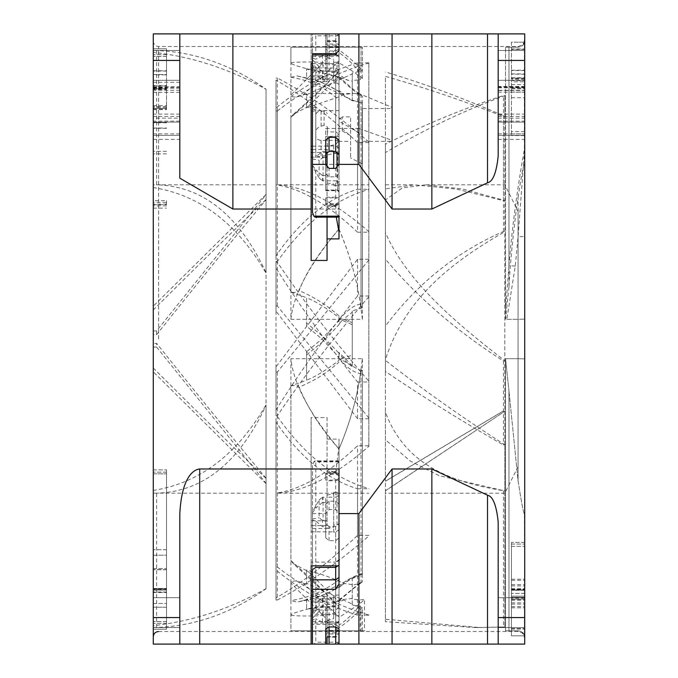 <?xml version="1.0" encoding="UTF-8"?>
<svg xmlns="http://www.w3.org/2000/svg" width="678" height="678" viewBox="0 0 678 678"><rect width="100%" height="100%" fill="white"/><g stroke="black" fill="none" stroke-linecap="round" stroke-linejoin="round"><path stroke-width="0.51" stroke-dasharray="3.39 2.54" d="M199.713 644.1L199.713 468.973C193.45 469.523 181.729 477.287 179.814 513.602L179.814 617.573L153.287 617.573L153.287 644.1L498.186 644.1L498.186 521.992L498.186 644.1L524.713 644.1L524.713 617.573L498.186 617.573M498.186 644.1L498.186 521.992C496.457 505.246 492.898 496.321 487.516 495.203L431.861 468.973L392.062 468.973L358.899 513.602L339 513.602L335.686 509.61L329.05 509.61L325.737 513.602L312.473 513.602L312.473 465.549L313.872 461.854L339 461.854L339 439.115L339 644.1L339 513.602M431.861 644.1L431.861 468.973M325.737 190.332L325.737 164.398L358.899 164.398L358.899 128.43L325.737 128.43L325.737 190.332L337.669 190.332A1.331 0.585 180 0 1 339 190.916L339 209.027L232.876 209.027L232.876 33.9L179.814 33.9L179.814 102.895M179.814 114.107L153.287 114.107L153.287 122.108L153.287 118.133L179.814 118.133L179.814 122.108L179.814 82.318L179.814 178.17L232.876 209.027M153.287 617.573L153.287 114.107M199.713 468.973L311.143 468.973L311.143 614.404L339 614.404M339 495.601L335.686 497.203L335.686 480.804L327.059 480.804L327.059 417.546L311.143 417.546L311.143 468.973M358.899 164.398L392.062 209.027L431.861 209.027L487.516 182.797C492.906 181.679 496.457 172.746 498.186 156.008L498.186 135.38L524.713 135.38L498.186 135.38L498.186 86.504L498.186 90.488L524.713 90.488L524.713 86.504L524.713 617.573M339 191.916L337.669 190.043L325.737 190.043M339 190.916L339 209.027M339 56.494L339 113.404L339 33.9L339 56.494L335.686 53.587L335.686 45.095L327.059 45.095L327.059 47.562L327.059 33.9L232.876 33.9M311.143 107.387L311.143 33.9L311.143 107.387L315.787 107.387L315.787 136.125C316.101 138.685 317.872 140.092 321.092 140.346L339 140.346M339 141.329L339 119.379L339 152.186L339 141.329L350.611 141.329L350.611 158.016L350.611 116.913L350.611 141.329M293.227 114.438L290.904 117.472L314.295 96.301L339 71.834L339 70.809C321.982 88.191 306.719 102.734 293.227 114.438L308.219 106.446L306.592 106.87L306.592 93.717L302.981 95.073C296.032 97.717 292.006 97.674 290.904 94.945C309.049 77.055 324.677 61.122 337.771 47.163L290.904 47.163L362.399 47.163L290.904 47.163L290.904 62.825C290.116 63.74 295.888 65.825 308.219 69.08L306.592 68.817L306.592 78.36L296.998 75.885L290.904 77.343L290.904 292.193C295.633 292.71 298.379 292.184 299.142 290.633C305.871 272.776 319.16 252.233 339.008 229.011L339 152.186L321.092 156.508C317.821 156.991 316.05 156.008 315.787 153.567L315.787 131.549C316.041 129.184 317.804 127.405 321.092 126.227L324.076 125.388L327.389 126.837L327.389 146.516L335.686 144.422L339 141.007L339 113.404L339 131.549L342.314 130.981L342.314 116.913L350.611 116.913M339 137.168A1.331 0.797 0 0 0 337.669 136.371L325.737 136.371M358.899 128.43L392.062 140.346L392.062 107.387L392.062 108.531L362.213 108.531L362.213 163.729L362.213 141.329L392.062 141.329L392.062 140.346L392.062 209.027M362.213 163.729A6.636 3.975 180 0 1 361.027 163.254L350.611 158.016M339 119.379L342.314 116.913M327.389 146.516L327.389 131.922L335.686 131.922L335.686 136.617L339 134.032L339 141.007M339 78.301L335.686 75.928L335.686 131.922L339 134.032M339 33.9L339 56.732L339 33.9L498.186 33.9L498.186 100.056M290.904 77.343C309.626 80.131 325.66 87.75 339.008 100.217L339 121.184L361.027 134.091A6.636 4.636 0 0 0 362.213 134.651M392.062 33.9L392.062 107.387L358.899 93.488L358.899 33.9M339 110.624L315.787 110.624L315.787 67.402L312.473 62.851L312.473 108.311L312.473 93.488L358.899 93.488M312.473 108.311L315.787 110.624L315.787 107.387M350.611 135.659L342.314 130.981M339.008 229.011C350.331 255.657 357.67 282.277 361.027 308.863L361.027 163.254M339 318.914L339.551 319.16L338.992 318.931L339 315.923L339 318.914L352.238 324.72L352.238 366.569L352.238 322.592L343.187 319.313L362.399 319.313L362.399 102.844L352.238 100.666L352.238 80.589L360.12 79.707L361.027 77.334C353.238 71.521 345.89 66.707 339 62.901L339 47.163L290.904 47.163L290.904 94.945M337.771 47.163L362.399 47.163L361.027 47.163L361.027 68.868L358.17 70.639L358.976 71.622L362.399 70.241L362.399 47.163L362.399 78.478L360.12 79.707M290.904 292.193L306.592 297.701L306.592 326.245L321.923 339L339 357.365L339 353.272L323.686 337.119L306.592 323.101L306.592 297.879C314.778 300.863 325.584 307.431 339 317.584M358.976 71.622L352.238 72.987L352.238 92.827L360.306 94.598L362.399 96.251L362.399 307.626L352.238 311.016L352.238 357.56L348.161 358.687L362.399 358.687L361.027 369.137L361.027 573.749L358.857 575.919L352.238 577.673L339 584.945L306.592 599.411L306.592 609.225L308.202 608.963C295.871 612.2 290.108 614.276 290.904 615.192L290.904 630.837L362.399 630.837L362.399 607.708L358.959 606.318L352.238 604.962L352.238 604.03L306.592 583.241L306.592 570.062C319.601 573.546 330.406 577.249 339 581.165L343.983 583.419L352.238 584.597L352.238 585.173L360.264 583.419L362.399 581.766L361.027 582.055L339 600.038L339 448.972L339 579.69C324.872 590.86 308.837 597.818 290.896 600.547L290.904 385.807L306.592 380.29L306.592 351.772L321.897 339L339 320.558L339 324.66L323.66 340.881L306.592 354.916L306.592 380.112C314.762 377.154 325.567 370.586 339 360.399L339 359.009L339.585 358.823L339.025 358.967M290.904 117.472L290.904 319.313L339.144 319.313L339 324.66M360.306 94.598L361.027 95.945L361.027 306.075L360.408 304.159C354.162 305.041 347.17 310.126 339.432 319.397L341.509 321.041L339 324.16M506.839 319.313L518.077 319.313L505.542 319.313L505.542 47.163L505.542 310.888C505.449 316.262 505.881 319.075 506.839 319.313L515.263 266.115L518.085 236.597L524.713 148.27L524.713 40.536L524.713 319.092L518.077 319.313L518.077 466.676L518.077 211.324L518.077 339L518.077 319.313L524.713 319.092L524.713 358.908L524.713 319.092M518.077 47.163L505.542 47.163L518.077 47.163C522.111 46.774 524.323 44.562 524.713 40.536L524.391 42.587L524.713 40.536C524.323 44.562 522.111 46.774 518.077 47.163C521.713 46.638 523.814 45.112 524.391 42.587C523.814 45.112 521.713 46.638 518.077 47.163L505.542 47.163L518.077 47.163L518.077 46.502L518.077 47.163M362.399 370.239L361.027 371.366L362.399 370.239L362.399 581.766M339.551 358.687C348.67 369.713 354.619 372.298 360.425 373.688C356.848 398.647 349.704 423.733 339 448.972C309.482 413.69 293.447 383.595 290.904 358.687L339.551 358.687L358.984 369.857L362.086 370.256L361.027 371.807L361.027 582.055L360.264 583.419M361.027 134.091L361.027 102.742L362.399 102.844M362.399 319.313L361.027 308.863M339 318.38L343.187 319.313M306.592 599.411L306.592 608.954C319.787 606.785 330.593 604.208 339 601.225L344 599.411L352.238 598.403L352.238 598.988L359.043 599.996L364.501 599.462L360.238 603.488L339 617.446L339 602.64L344 599.411M352.238 577.673L352.238 598.403M352.238 365.705L339 352.475L339 357.365M339 353.272L339 352.475M348.161 358.687L339 359.009L352.238 355.289L352.238 312.151L341.509 321.041M352.238 604.03L352.238 584.597M352.238 72.987L352.238 73.927L306.592 94.751L306.592 107.938L339 96.827L343.975 94.589L352.238 93.403L352.238 92.827M352.238 73.927L352.238 93.403M352.238 100.666L339 93.31L306.592 78.555L306.592 69.088L339 76.885L347.661 80.199L352.238 81.106L352.238 80.589M352.238 100.742L352.238 81.106M306.592 599.606L302.702 600.759C316.253 598.208 328.355 593.606 339 586.945L339 587.563C346.246 581.546 352.823 577.69 358.721 576.02L358.17 576.139C352.365 577.868 345.975 581.673 339 587.563L339 587.004C321.287 597.352 312.634 599.225 296.964 602.03L290.904 600.564M352.238 324.72L352.238 322.592M352.238 604.962L352.238 585.173M352.238 577.775L352.238 598.988M352.238 355.289L352.238 357.56M352.238 311.016L352.238 312.151M308.219 106.446L339 76.012L339 71.834L339 90.343L343.975 94.589M290.904 319.313C293.506 294.303 309.532 264.208 339 229.037L339 76.902L352.662 88.759L360.577 94.725M339 77.741C347.204 85.309 354.543 91.377 361.027 95.945L362.399 96.251M306.592 106.87L306.592 107.938M339 76.012L339 96.827M306.592 94.751L306.592 93.717M306.592 323.101L306.592 326.245M306.592 583.241L306.592 584.275L302.998 582.944C296.049 580.309 292.015 580.351 290.904 583.072L290.904 630.837L364.501 630.837L364.501 599.462M290.904 358.687L290.904 560.528L313.067 580.554L339 606.157L339 607.174L320.719 588.936L293.227 563.562L308.219 571.554L306.592 571.13L306.592 584.275M306.592 571.13L306.592 570.062M306.592 354.916L306.592 351.772M302.981 95.073L339 60.757L339 52.672C346.221 57.554 352.611 63.546 358.17 70.639M362.399 78.478L361.027 77.334L361.027 47.163L339 47.163L339 50.299C343.839 52.977 351.179 59.164 361.027 68.868L362.399 70.241M339 60.757L339 47.163M339 50.299L339 52.672M361.027 102.742C352.068 100.658 344.721 96.869 339 91.377L325.033 84.064C319.185 81.275 311.846 79.004 302.998 77.258M339 91.377L339 91.716C336.127 89.488 325.643 83.911 321.499 82.411L313.838 79.716L296.998 75.885M308.219 69.08L339 72.936L339 74.588L347.661 80.199M290.904 62.825C293.108 62.3 299.49 62.012 310.041 61.969C316.94 61.63 326.593 63.003 339 66.088L339 72.936M339 66.088L339 74.588M323.686 337.119L321.923 339M352.238 366.569C348.306 364.137 343.89 359.721 339 353.331M505.542 358.687L518.077 358.687L505.542 358.687L505.542 630.837L505.542 358.687L508.958 390.918L505.542 358.687M524.391 513.356C523.814 514.865 521.713 504.034 518.077 480.863L508.958 390.918L518.077 480.863C521.713 504.034 523.814 514.865 524.391 513.356L524.713 637.464C524.323 633.438 522.111 631.226 518.077 630.837L505.542 630.837L518.077 630.837C521.713 631.362 523.814 632.888 524.391 635.413L524.713 358.908L524.713 637.464C524.323 633.438 522.111 631.226 518.077 630.837C521.713 631.362 523.814 632.888 524.391 635.413L524.713 513.916M362.399 358.687L362.399 573.825L358.721 576.02M302.702 600.759L296.964 602.03M293.227 563.562L290.904 560.528M358.959 606.318L358.17 607.276L361.027 609.073L361.027 630.837L290.904 630.837L364.501 630.837M362.399 607.708L361.027 609.073C351.136 618.76 343.797 624.93 339 627.599L339 617.446M358.17 607.276C352.602 614.361 346.212 620.336 339 625.201M339 627.599L339 630.879M362.399 630.837L361.027 630.837M338.347 630.837L290.904 583.072M302.998 582.944L339 616.844M339 600.038L339 587.673L343.983 583.419M308.219 571.554L339 601.945L339 606.157L339 600.869C346.331 594.487 355.264 586.851 360.552 583.292M339 601.945L339 581.165M360.425 373.688L361.027 371.366M518.077 358.687L524.713 358.908L518.077 358.687L518.077 339L518.077 480.863L518.077 358.687M498.186 114.107L498.186 122.108L498.186 118.133L524.713 118.133L524.713 114.107L498.186 114.107L498.186 90.488M524.713 90.488L524.713 114.107M498.186 118.133L498.186 33.9L524.713 33.9L524.713 118.133M524.713 42.189L524.713 80.326L524.713 42.189L511.449 42.189L511.449 79.182L511.449 42.189L524.713 42.189L511.449 42.189L511.449 78.86L511.449 42.189L524.713 42.189L514.017 42.189M511.449 133.922L524.713 133.922L524.713 80.648L511.449 80.648L511.449 135.6L511.449 80.648M524.713 133.922L524.713 81.792L511.449 81.826M511.449 596.174L524.713 596.199L524.713 546.375L524.713 597.352L524.713 542.4L524.713 597.352L511.449 597.352L511.449 542.4L511.449 597.352L511.449 542.4L511.449 597.352L524.713 597.352M524.713 635.811L524.713 598.115L524.713 635.811L524.713 599.14L524.713 635.811L511.449 635.811L524.713 635.811L511.449 635.811L511.449 598.115L511.449 635.811L524.713 635.811M505.542 310.888L508.958 265.606L508.958 47.163L508.958 287.082C510.381 260.496 513.415 230.52 518.077 197.137L518.077 319.313L518.085 236.597L524.713 236.597L524.713 150.389M524.713 612.598L524.713 597.674L524.713 612.598M511.449 629.023L511.449 599.14L511.449 629.023L524.713 629.031L511.449 629.023M508.958 630.837L505.542 630.837L508.958 630.837L508.958 390.918L508.958 630.837M515.263 266.115L508.958 265.606C512.136 227.299 517.28 188.56 524.391 149.406L524.391 42.587L524.713 164.084M518.077 197.137C521.713 173.966 523.814 163.135 524.391 164.644M508.958 287.082L505.542 319.313M498.186 612.598L498.186 597.674L498.186 612.598M312.473 613.522L319.101 600.047L319.101 611.319L322.414 612.988L322.414 622.184L325.737 622.175L325.737 644.1L312.473 644.1L313.872 644.1L315.787 642.185L315.787 618.802L312.473 619.946L312.473 613.929M329.05 644.1L335.686 644.1M339 513.178L339 461.854M339 607.344L335.686 610.056L335.686 532.077L333.695 532.077L333.695 524.958L337.008 524.958L339 523.535M311.143 614.404L311.143 610.056L335.686 610.056M339 529.704L335.686 532.077M337.008 524.958L337.008 492.381A1.992 0.966 180 0 0 339 491.414M327.059 417.546L327.059 525.543L327.059 494.957L327.059 497.203L335.686 497.203M327.059 494.957L333.695 493.991L333.695 532.077M337.008 492.381L333.695 492.381L333.695 493.991M335.686 480.804L339 477.99M327.059 472.99L339 473.024M335.686 472.99L339 445.887M327.059 497.203L327.059 480.804M327.059 520.789L311.143 520.789L311.143 417.546M311.143 610.056L311.143 528.501L327.059 528.501L327.059 525.543L311.143 525.543L311.143 520.789M311.143 528.501L311.143 525.543M311.143 531.823L333.695 531.823M327.059 528.501L333.695 527.077M333.695 524.958L333.695 492.381M179.814 644.1L179.814 617.573M179.814 612.598L179.814 597.674L179.814 612.598M153.287 612.598L153.287 568.588L153.287 612.598M179.814 178.17L179.814 33.9L153.287 33.9L153.287 118.133M153.287 74.885L153.287 109.633L153.287 48.824L153.287 74.885L166.551 74.885L166.551 48.824L166.551 109.633L166.551 74.885M153.287 85.979L153.287 208.129L153.287 85.521L153.287 85.979L166.551 85.979L166.551 89.504L153.287 89.504M153.287 108.243L153.287 48.824L153.287 109.412L153.287 108.243L166.551 108.243L166.551 48.824L153.287 48.824L166.551 48.824L166.551 108.243M153.287 555.214L153.287 473.854L153.287 592.479L153.287 549.714L153.287 555.214L166.551 555.214L166.551 469.871L166.551 588.953L166.551 555.214L153.287 555.214M153.287 473.854L153.287 549.714L153.287 469.871L153.287 473.854L166.551 473.854L153.287 473.854M153.287 339L153.287 41.197L153.287 339M153.287 65.402L153.287 80.326L153.287 65.402M153.287 202.425L153.287 105.599L153.287 204.663L153.287 202.425L166.551 202.425L166.551 204.663L166.551 200.688L153.287 200.688M166.551 200.688L166.551 202.425M166.551 89.504L166.551 85.979M166.551 48.824L153.287 48.824L166.551 48.824M166.551 607.225L166.551 568.588L166.551 629.176L153.287 629.176L166.551 629.176L166.551 607.225L153.287 607.225L166.551 607.225M166.551 590.013L166.551 588.953L166.551 590.114L166.551 589.377L166.551 590.013L153.287 590.013L166.551 590.013M166.551 588.496L166.551 592.479L166.551 588.496L153.287 588.496L166.551 588.496M166.551 629.176L153.287 629.176L166.551 629.176M179.814 65.402L179.814 80.326L179.814 65.402L179.814 80.326L153.287 80.326L179.814 80.326M312.473 63.596L339 63.596L339 50.63L339 140.1M339 164.822L339 63.596M339 217.146L339 216.146M339 238.885L339 232.113M339 148.296L335.686 145.923L333.695 145.923L333.695 168.39M337.008 168.127L337.008 185.619A1.992 0.966 0 0 1 339 186.586M339 182.399L335.686 180.797L335.686 197.196L339 200.01M327.059 167.695L327.059 183.043L327.059 180.797L335.686 180.797M327.059 183.043L333.695 184.009M337.008 185.619L333.695 185.619M335.686 197.196L327.059 197.196L327.059 205.4L339 204.976M335.686 205.01L336.28 217.146M327.059 205.01L327.059 217.146M339 565.825L339 468.973M339 583.995L339 628.845M339 644.1L339 577.461M339 559.799L335.686 562.113L335.686 565.825M311.143 562.113L311.143 565.825L311.143 562.113L335.686 562.113M335.686 567.376L335.686 602.259L312.473 602.259M339 599.886L335.686 602.259M311.143 602.259L311.143 598.937L327.059 598.937L333.695 597.513L333.695 596.564L335.686 595.14L339 595.14M333.695 596.564L333.695 617.446A1.992 1.737 180 0 1 335.686 615.709L339 615.709M339 621.506L335.686 624.413L335.686 632.905L339 630.574M327.059 644.1L327.059 596.309L327.059 624.413L335.686 624.413M327.059 620.353L333.695 618.607L333.695 597.513M333.695 617.446L333.695 618.607M335.686 632.905L327.059 632.905L327.059 636.549L335.686 636.549L339 632.896M335.686 636.549L335.686 637.252C335.678 640.837 336.78 643.024 339 643.812M327.059 624.413L327.059 632.905M327.059 636.549L327.059 637.252L335.686 637.252M311.143 598.937L311.143 644.1M311.143 596.309L327.059 596.309M311.143 601.064L327.059 601.064L327.059 598.937M325.737 644.1L325.737 621.268L329.05 622.946L329.05 626.955L329.05 606.852L335.686 606.852L339 608.742L335.686 606.852L335.686 626.955L335.686 622.946L339 621.268M339 564.986L337.847 565.825M312.473 569.69L312.473 615.149L315.787 610.598L315.787 567.376M315.787 610.598L322.414 606.852L322.414 598.157L319.101 600.047M329.05 606.852L325.737 608.742L325.737 606.852L322.414 606.852M312.473 644.1L312.473 619.946M319.101 611.319L312.473 618.226M325.737 606.852L325.737 615.285A2.653 2.297 0 0 0 323.084 612.988L322.414 612.988M322.414 598.157L323.084 598.157A2.653 2.17 180 0 1 325.737 600.335M322.414 622.184L315.787 618.802M339 633.964L325.737 633.964L325.737 636.71L339 636.71M329.05 622.946L335.686 622.946M325.737 636.71L325.737 633.964M325.737 628.845L325.737 608.742M325.737 622.184L325.737 615.285M322.414 65.012L323.084 65.012L323.084 79.843L319.101 77.953L319.101 66.681L322.414 65.012L322.414 55.816L325.737 55.825L325.737 56.732L329.05 55.054L335.686 55.054L335.686 33.9L312.473 33.9L312.473 62.851M179.814 33.9L179.814 118.133M153.287 122.108L179.814 122.108L153.287 122.108M179.814 82.318L153.287 82.318M179.814 88.284L153.287 88.284M179.814 135.38L153.287 135.38L179.814 135.38M333.695 75.741L333.695 59.393L333.695 80.487L333.695 75.741L311.143 75.741M335.686 75.928L333.695 75.928M327.389 131.922L327.389 126.837M315.787 131.549L315.787 114.921C316.101 112.59 317.872 111.311 321.092 111.09L324.076 111.09L327.389 113.472M315.787 114.921L315.787 110.624M311.143 111.09L315.787 111.09M327.059 33.9L327.059 81.691L327.059 76.936L327.059 79.063L333.695 80.487M327.059 79.063L311.143 79.063M311.143 76.936L327.059 76.936L327.059 57.647L333.695 59.393M327.059 57.647L327.059 53.587L335.686 53.587M333.695 83.047L337.008 83.047L337.008 62.291L333.695 62.291M337.008 62.291A1.992 1.737 180 0 1 339 64.029M335.686 45.095L339 47.426M327.059 41.451L335.686 41.451L339 45.104M335.686 41.451L335.686 40.748C335.678 37.163 336.78 34.976 339 34.188M327.059 53.587L327.059 45.095M327.059 81.691L311.143 81.691M337.008 83.047L339 84.47M312.473 93.488L312.473 33.9M325.737 33.9L325.737 56.732L325.737 33.9L325.737 49.155L329.05 51.045L335.686 51.045L339 49.155M325.737 140.1L325.737 179.484A2.653 1.331 0 0 1 323.084 180.814L323.084 157.533L319.101 160.262L319.101 177.95L312.473 166.305L312.473 157.779L315.787 156.923L315.787 71.148L335.686 71.148L339 69.258L335.686 71.148L329.05 71.148L325.737 69.258L325.737 71.148L322.414 71.148L315.787 67.402M319.101 77.953L312.473 64.478M322.414 79.843L322.414 71.148M319.101 66.681L312.473 59.774M312.473 58.054L315.787 59.198L315.787 35.815L313.872 33.9M322.414 55.816L315.787 59.198M339 44.036L325.737 44.036L325.737 41.29L339 41.29M335.686 55.054L339 56.732M325.737 41.29L325.737 44.036M325.737 49.155L325.737 69.258M325.737 71.148L325.737 62.715A2.653 2.297 180 0 1 323.084 65.012M325.737 55.816L325.737 62.715M323.084 79.843A2.653 2.17 0 0 0 325.737 77.665M431.861 209.027L431.861 33.9M325.737 164.398L325.737 128.43M498.186 135.303L498.186 33.9M498.186 87.801L524.713 87.801M498.186 122.108L524.713 122.108L498.186 122.108M498.186 65.402L498.186 80.326L498.186 65.402M392.062 108.531L392.062 141.329M362.213 141.329L362.213 108.531M315.787 136.125L315.787 153.567M335.686 144.422L335.686 136.617L327.389 136.617M325.737 151.448L322.414 151.448L315.787 156.923M322.414 157.533L322.414 151.448M323.084 157.533A2.653 1.526 180 0 0 325.737 156.016M325.737 164.822L325.737 179.484M325.737 175.509L322.414 175.509L322.414 180.814L323.084 180.814M319.101 177.95L322.414 180.814M312.473 158.923L319.101 160.262M312.473 157.779L312.473 68.427L315.787 71.148M312.473 68.427L312.473 53.706M312.473 212.451L312.473 165.305L315.787 169.797L315.787 216.519L315.16 217.146M335.686 53.706L335.686 51.045M339 197.866L325.737 197.866L325.737 203.764L339 203.764M325.737 173.932L329.05 176.839L335.686 176.839L339 173.932M322.414 175.509L315.787 169.797M325.737 203.764L325.737 197.866M311.143 63.596L311.143 260.454M312.473 146.177L333.695 145.923M312.473 67.944L335.686 67.944L335.686 145.923M312.473 149.499L327.059 149.499L333.695 150.923L333.695 146.177M333.695 151.448L333.695 150.923M327.059 149.499L327.059 151.991M327.059 260.454L327.059 152.457M327.059 180.797L327.059 197.196M325.737 157.211L312.473 157.211M326.474 152.457L312.473 152.457M339 70.656L335.686 67.944M325.737 513.602L325.737 537.9L329.05 540.629L335.686 540.629L339 537.9M358.899 644.1L358.899 513.602M339 627.37L337.22 625.836L335.686 623.023L335.686 624.294L335.686 606.852L315.787 606.852L315.787 521.077L322.414 526.552L325.737 526.552L325.737 498.516A2.653 1.331 180 0 0 323.084 497.186L323.084 520.467L322.414 520.467L322.414 526.552M322.414 520.467L319.101 517.738L319.101 500.05L312.473 511.695L312.473 624.294L312.473 513.602M329.05 540.629L329.05 526.552L335.686 526.552L339 523.823M329.05 526.552L325.737 523.823L325.737 526.552M323.084 520.467A2.653 1.526 0 0 1 325.737 521.984M325.737 537.9L325.737 523.823M325.737 513.178L325.737 498.516M325.737 502.491L322.414 502.491L322.414 497.186L323.084 497.186M319.101 500.05L322.414 497.186M312.473 519.077L319.101 517.738M312.473 520.221L315.787 521.077M312.473 609.573L315.787 606.852M312.473 465.549L312.473 511.695M312.473 512.695L315.787 508.203L315.787 461.481L315.16 460.854L313.872 461.854M339 480.134L325.737 480.134L325.737 474.236L339 474.236M325.737 504.068L329.05 501.161L335.686 501.161L339 504.068M322.414 502.491L315.787 508.203M325.737 474.236L325.737 480.134M392.062 644.1L392.062 468.973M339 359.433L339 360.399M290.904 385.807C295.633 385.29 298.379 385.816 299.142 387.367L312.041 381.019C320.906 376.536 329.898 370.213 339 362.069M361.027 369.137C358.001 394.52 350.662 421.131 339.008 448.98C321.669 429.674 308.38 409.131 299.142 387.367M362.399 573.825L361.027 573.749C351.568 577.164 344.229 581.427 339 586.521M359.043 599.996L360.238 603.488L360.238 630.837M308.202 608.963L339 605.369L339 601.225M290.904 615.192C293.955 615.895 301.896 616.133 314.728 615.921C320.88 615.904 328.974 614.658 339 612.209L339 605.369M339 612.209L339 617.344M323.66 340.881L321.897 339M362.086 307.609L361.027 306.075L362.086 307.609M362.399 307.626L361.027 306.49M339 229.037C349.967 255.199 357.103 280.243 360.408 304.159M156.601 50.596L156.601 184.848L153.287 184.848L153.287 50.596L156.601 50.596C194.561 51.808 231.045 64.673 266.039 89.182L266.039 89.335C229.698 68.953 192.111 56.63 153.287 52.359L153.287 347.068L156.601 347.068L156.601 343.314L153.287 343.314M153.287 50.596L153.287 52.359M266.039 89.182L266.039 272.649C239.156 215.282 202.671 186.018 156.601 184.848M153.287 627.404L156.601 627.404C194.561 626.192 231.045 613.327 266.039 588.818L266.039 405.351C239.156 462.718 202.671 491.982 156.601 493.152L153.287 493.152L153.287 627.404L153.287 184.848M153.287 309.948C199.756 263.674 237.342 226.867 266.039 199.544L266.039 184.789L153.287 184.789M266.039 272.649L266.039 184.789M153.287 490.448C199.756 482.99 237.342 454.455 266.039 404.825L266.039 199.798C239.156 231.935 202.671 276.904 156.601 334.686L153.287 334.686M156.601 347.068L266.039 483.338L266.039 89.335M266.039 483.338L266.039 493.211L153.287 493.152M266.039 405.351L266.039 493.211M266.039 588.818L266.039 404.825M153.287 330.932L156.601 330.932L266.039 194.662L266.039 199.798M266.039 194.662L266.039 199.544M266.039 478.202C239.156 446.065 202.671 401.096 156.601 343.314M153.287 187.552C199.756 195.01 237.342 223.545 266.039 273.175M153.287 347.068L153.287 493.211M153.287 368.052C199.756 414.326 237.342 451.133 266.039 478.456M266.039 483.6L153.287 371.832M266.039 194.4L153.287 306.168M156.601 330.932L156.601 334.686M266.039 588.665C229.698 609.047 192.111 621.37 153.287 625.641M156.601 627.404L156.601 493.152M368.849 446.319L368.849 62.825L368.849 446.319C334.712 476.049 304.202 491.686 277.319 493.211L368.849 493.211M368.849 615.175L357.569 615.175L357.569 488.753C327.406 479.609 300.21 457.396 275.988 422.106L275.988 600.022L277.319 600.022L277.319 493.211M357.569 488.753L368.849 488.753M368.849 296.752C334.712 336.135 304.202 375.841 277.319 415.851L275.988 415.851L275.988 493.05C300.21 489.999 327.406 474.227 357.569 445.76L368.849 445.76M368.849 142.6L357.569 142.6L357.569 232.24C327.406 203.773 300.21 188.001 275.988 184.95L275.988 262.149L277.319 262.149C304.202 302.159 334.712 341.865 368.849 381.248M357.569 232.24L368.849 232.24M368.849 418.775L357.569 418.775L357.569 381.994C327.406 344.373 300.21 306.397 275.988 268.056L275.988 416.36L277.319 416.36C304.202 454.845 334.712 478.914 368.849 488.558M357.569 381.994L368.849 381.994M368.849 535.4L357.569 535.4C329.711 561.664 302.515 582.512 275.988 597.945L275.988 493.05M275.988 597.945L275.988 600.022M357.569 615.175C329.711 606.683 302.515 591.64 275.988 570.045L275.988 422.106M275.988 570.045L275.988 416.36M357.569 418.775L275.988 311.1L275.988 268.056M275.988 311.1L275.988 262.149M357.569 142.6C329.711 116.336 302.515 95.488 275.988 80.055L275.988 184.95M275.988 80.055L275.988 184.789L277.319 184.789C304.202 186.314 334.712 201.951 368.849 231.681M368.849 62.825L357.569 62.825C329.711 71.317 302.515 86.36 275.988 107.955L275.988 255.894L275.988 184.789L368.849 184.789M275.988 107.955L275.988 261.64L277.319 261.64C304.202 223.155 334.712 199.086 368.849 189.442M368.849 259.225L357.569 259.225L275.988 366.9L275.988 409.944L275.988 261.64M275.988 366.9L275.988 415.851M357.569 535.4L357.569 445.76M277.319 600.022C307.058 584.487 337.568 563.138 368.849 535.959M368.849 614.988C337.568 606.039 307.058 590.038 277.319 567.003L275.988 567.003M277.319 567.003L277.319 416.36M368.849 418.029L277.319 305.981L275.988 305.981M277.319 305.981L277.319 262.149M368.849 142.041C337.568 114.862 307.058 93.513 277.319 77.978L275.988 77.978M277.319 77.978L277.319 184.789M275.988 409.944C300.21 371.603 327.406 333.627 357.569 296.006L368.849 296.006M357.569 62.825L357.569 189.247C327.406 198.391 300.21 220.604 275.988 255.894M357.569 189.247L368.849 189.247M277.319 261.64L277.319 110.997L275.988 110.997M277.319 110.997C307.058 87.962 337.568 71.961 368.849 63.012M357.569 259.225L357.569 296.006M368.849 259.971L277.319 372.019L275.988 372.019M277.319 372.019L277.319 415.851M503.491 410.876L385.426 481.134L385.426 359.543C405.427 297.617 452.285 261.886 504.813 231.69L503.491 231.452C456.87 251.843 417.512 283.37 385.426 326.042L385.426 199.993L402.198 187.992L425.886 184.78L462.464 188.976L504.813 200.51L503.491 200.663L456.769 189.179L414.648 184.797L385.426 188.857L385.426 184.789L385.426 232.546C405.427 279.039 452.285 320.414 504.813 360.713L503.491 361.052C456.87 331.296 417.512 297.337 385.426 259.166L385.426 412.216C405.427 465.922 452.285 482.355 504.813 490.906L504.813 410.876L503.491 410.876L504.813 411.241L385.426 490.821L385.426 481.236L503.491 410.944M385.426 188.857L385.426 76.377C424.157 87.437 463.515 100.827 503.491 116.565L504.813 116.565L504.813 410.944M385.426 359.543L385.426 144.219C424.157 124.803 463.515 108.565 503.491 95.505L504.813 95.666C464.116 110.539 424.318 129.506 385.426 152.575M385.426 326.042L385.426 144.219M385.426 199.993L385.426 76.377M385.426 232.546L385.426 371.476C424.157 397.723 463.515 422.241 503.491 445.022L504.813 444.734C464.116 418.784 424.318 390.664 385.426 360.391M385.426 259.166L385.426 371.476M385.426 412.216L385.426 621.692L474.583 627.523L504.813 626.964L479.439 627.531L385.426 619.251M385.426 490.821L385.426 621.692M504.813 444.734L504.813 95.666M504.813 95.505L504.813 116.37C464.116 98.429 424.318 83.631 385.426 71.97M504.813 445.022L504.813 626.981L504.813 490.965L439.073 475.634L410.444 461.159L385.426 439.802M503.491 200.663L503.491 116.565M503.491 231.452L503.491 95.505M385.426 490.703L504.813 411.241M503.491 490.965L503.491 626.964M503.491 361.052L503.491 445.022M487.516 644.1L487.516 495.203M153.287 139.354L179.814 139.354M327.059 439.115L339 439.115M498.186 139.354L524.713 139.354M321.092 140.346L321.092 156.508M158.593 339L158.593 46.502L158.593 339M339 315.923C327.135 305.32 313.846 296.888 299.142 290.633M518.077 630.837L518.077 631.498L518.077 630.837M524.713 74.199L511.449 74.199M511.449 78.021L524.713 78.021M524.713 70.504L511.449 70.504M511.449 48.986L524.713 48.977L511.449 48.977M524.713 49.418L511.449 49.418L524.713 49.418M524.713 78.131L511.449 78.131M511.449 77.809L524.713 77.809M511.449 77.767L524.713 77.767M511.449 73.894L524.713 73.894M511.449 70.181L524.713 70.181M511.449 84.631L524.713 84.631M524.713 131.625L511.449 131.625M511.449 87.835L524.713 87.843M511.449 88.793L524.713 88.793M511.449 92.115L524.713 92.115M511.449 97.717L524.713 97.717M524.713 593.369L511.449 593.369L524.713 593.369M511.449 546.375L524.713 546.375L511.449 546.375M524.713 596.182L511.449 596.199M511.449 544.078L524.713 544.078L511.449 544.078M511.449 579.198L524.713 579.198M511.449 584.631L524.713 584.631M511.449 588.724L524.713 588.724M511.449 589.877L524.713 589.877M511.449 606.615L524.713 606.64M511.449 602.852L524.713 602.852M511.449 599.352L524.713 599.352M511.449 599.183L524.713 599.183M511.449 628.582L524.713 628.582L511.449 628.582M511.449 600.191L524.713 600.191M511.449 600.233L524.713 600.233M511.449 604.106L524.713 604.106M511.449 607.819L524.713 607.819M511.449 590.165L524.713 590.157M511.449 589.207L524.713 589.207M511.449 585.885L524.713 585.885M511.449 580.283L524.713 580.283M335.686 471.413L327.059 471.413M153.287 128.04L166.551 128.04M153.287 122.54L166.551 122.54M166.551 153.864L153.287 153.864M166.551 151.38L153.287 151.38M166.551 107.09L153.287 107.09M166.551 106.76L153.287 106.76M153.287 108.472L166.551 108.472M153.287 108.59L166.551 108.59M166.551 71.097L153.287 71.097M166.551 54.647L153.287 54.647L166.551 54.647M166.551 56.401L153.287 56.401L166.551 56.401M153.287 87.987L166.551 87.987M153.287 89.047L166.551 89.047M166.551 204.146L153.287 204.146M166.551 205.849L153.287 205.849M166.551 128.286L153.287 128.286M166.551 122.786L153.287 122.786M153.287 74.512L166.551 74.512M153.287 70.775L166.551 70.775M166.551 108.37L153.287 108.37M166.551 623.353L153.287 623.353L166.551 623.353M153.287 603.488L166.551 603.488L153.287 603.488M166.551 621.599L153.287 621.599L166.551 621.599M166.551 569.63L153.287 569.63L166.551 569.63M166.551 569.757L153.287 569.757L166.551 569.757M153.287 588.953L166.551 588.953L153.287 588.953M166.551 549.714L153.287 549.714L166.551 549.714M166.551 472.151L153.287 472.151L166.551 472.151M166.551 592.021L153.287 592.021L166.551 592.021M335.686 206.587L327.059 206.587M335.686 595.14L335.686 615.709M323.084 598.157L323.084 612.988M339 642.185L315.787 642.185M153.287 60.427L179.814 60.427M179.814 121.142L153.287 121.142M179.814 116.447L153.287 116.447M179.814 87.318L153.287 87.318M179.814 92.361L153.287 92.361M179.814 133.88L153.287 133.88M335.686 40.748L327.059 40.748M339 35.815L315.787 35.815M329.05 55.054L329.05 33.9M329.05 71.148L329.05 51.045M337.669 190.043L337.669 136.371M487.516 182.797L487.516 33.9M498.186 133.88L524.713 133.88M498.186 92.149L524.713 92.149M498.186 87.174L524.713 87.174M498.186 87.03L524.713 87.03M498.186 116.447L524.713 116.447M498.186 121.142L524.713 121.142M498.186 60.427L524.713 60.427M321.092 111.09L321.092 126.227M324.076 111.09L324.076 125.388M312.473 56.528L335.686 56.528L339 54.63M339 216.519L315.787 216.519M335.686 176.839L335.686 168.39M329.05 176.839L329.05 168.39M335.686 623.023L312.473 623.023M335.686 526.552L335.686 540.629M312.473 621.472L335.686 621.472L339 623.37M339 461.481L315.787 461.481M335.686 501.161L335.686 509.61M329.05 501.161L329.05 509.61M153.287 41.197C153.601 44.417 155.372 46.189 158.593 46.502L518.077 46.502L522.187 45.079L524.297 42.189M158.593 631.498L518.077 631.498L522.187 632.921L524.297 635.811M524.713 79.182L511.449 79.182M524.713 78.86L511.449 78.86M511.449 88.623L524.713 88.623M524.713 87.699L511.449 87.699M524.713 135.6L511.449 135.6M524.713 542.4L511.449 542.4L524.713 542.4M524.713 589.962L511.449 589.962M511.449 589.377L524.713 589.377L511.449 589.377M524.713 598.115L511.449 598.115M518.755 635.811L511.449 635.811M524.713 599.14L511.449 599.14M524.713 590.301L511.449 590.301M498.186 627.514L524.713 627.514L498.186 627.514M498.186 597.674L524.713 597.674L498.186 597.674M337.483 472.6L327.059 472.6M153.287 627.514L179.814 627.514L153.287 627.514M153.287 597.674L179.814 597.674L153.287 597.674M153.287 204.663L166.551 204.663M153.287 105.599L166.551 105.599M153.287 109.633L166.551 109.633M166.551 88.623L153.287 88.623M153.287 87.886L166.551 87.886M153.287 85.521L166.551 85.521M153.287 208.129L166.551 208.129M153.287 109.412L166.551 109.412M153.287 568.588L166.551 568.588L153.287 568.588M153.287 590.114L166.551 590.114L153.287 590.114M153.287 469.871L166.551 469.871L153.287 469.871M153.287 592.479L166.551 592.479L153.287 592.479M166.551 589.377L153.287 589.377L166.551 589.377M153.287 50.486L179.814 50.486L153.287 50.486M337.483 205.4L327.059 205.4M339 630.438L327.059 630.438M339 631.43L325.737 631.43M179.814 90.276L153.287 90.276M153.287 86.843L179.814 86.843M339 47.562L327.059 47.562M339 46.57L325.737 46.57M325.737 190.704L337.669 190.704L339 192.027M524.713 86.674L498.186 86.674M498.186 90.276L524.713 90.276M524.713 86.504L498.186 86.504M524.713 50.486L498.186 50.486L524.713 50.486M524.713 80.326L498.186 80.326L524.713 80.326M339 204.409L325.737 204.409M337.22 625.836L335.686 624.294L312.473 624.294M339 460.854L315.16 460.854M339 473.591L325.737 473.591M425.886 184.789L504.813 184.789L518.077 211.324M385.426 184.789L414.648 184.789M518.077 466.676L504.813 493.211L385.426 493.211M479.439 627.514L474.583 627.514"/><path stroke-width="1.02" d="M199.713 468.973L199.713 644.1L179.814 644.1L179.814 513.602C181.738 477.278 193.442 469.532 199.713 468.973L339 468.973L339 513.602L358.899 513.602L392.062 468.973L431.861 468.973L487.516 495.203C492.906 496.321 496.457 505.254 498.186 521.992L498.186 644.1L524.713 644.1L524.713 33.9L498.186 33.9L498.186 156.008C496.457 172.754 492.898 181.679 487.516 182.797L431.861 209.027L392.062 209.027L358.899 164.398L339 164.398L339 140.1L335.686 137.371L329.05 137.371L329.05 151.448L335.686 151.448L339 154.177M524.713 156.16L524.713 148.27M524.713 319.092L524.713 236.597M524.713 513.916L524.391 513.356M498.186 644.1L311.143 644.1L311.143 565.825L339 565.825L339 577.461L335.686 579.834L335.686 589.309L312.473 589.309L312.473 644.1M313.872 644.1L339 644.1L335.686 644.1L335.686 626.955L339 628.845L339 644.1M327.059 637.252L327.059 644.1L329.05 644.1L329.05 626.955L335.686 626.955M327.059 644.1L325.737 644.1L325.737 628.845L329.05 626.955M199.713 644.1L311.143 644.1M179.814 644.1L153.287 644.1L153.287 617.573L179.814 617.573M179.814 102.895L179.814 178.17L179.814 33.9L153.287 33.9L153.287 617.573M179.814 65.402L179.814 80.326M153.287 33.9L339 33.9L339 50.63L339 33.9L327.059 33.9M327.059 217.146L327.059 260.454L311.143 260.454L311.143 209.027L232.876 209.027L179.814 178.17M232.876 209.027L232.876 33.9M311.143 209.027L311.143 63.596L312.473 63.596M339 50.63L337.22 52.164L335.686 54.977L335.686 53.706L312.473 53.706L312.473 164.398L325.737 164.398L329.05 168.39L335.686 168.39L339 164.398M327.059 238.885L339 238.885L339 216.146L313.872 216.146L312.473 212.451L312.473 164.398M336.28 217.146L339 232.113L339 217.146L315.16 217.146L313.872 216.146M333.695 153.042L337.008 153.042L339 154.465M339 513.602L339 583.995L335.686 589.309M335.686 565.825L335.686 579.834L312.473 579.834L312.473 589.309M312.473 602.259L311.143 602.259L311.143 565.825M358.899 513.602L358.899 644.1M337.847 565.825L335.686 567.376L315.787 567.376L312.473 569.69L312.473 579.834M312.473 613.929L312.473 615.149M392.062 468.973L392.062 644.1M431.861 468.973L431.861 644.1M312.473 33.9L335.686 33.9M339 33.9L498.186 33.9M431.861 33.9L431.861 209.027M392.062 33.9L392.062 209.027M358.899 33.9L358.899 164.398M325.737 164.398L325.737 140.1L329.05 137.371M329.05 151.448L325.737 154.177M312.473 165.305L312.473 166.305M311.143 67.944L312.473 67.944M311.143 146.177L312.473 146.177M311.143 149.499L312.473 149.499M333.695 168.39L333.695 151.448M327.059 151.991L327.059 167.695M327.059 157.211L325.737 157.211M312.473 157.211L311.143 157.211M327.059 152.457L326.474 152.457M312.473 152.457L311.143 152.457M337.008 153.042L337.008 168.127M498.186 617.573L524.713 617.573M524.713 60.427L498.186 60.427M179.814 60.427L153.287 60.427M487.516 495.203L487.516 644.1M487.516 33.9L487.516 182.797M335.686 54.977L312.473 54.977M335.686 151.448L335.686 137.371M524.713 193.993L524.713 203.714M524.713 167.068L524.713 176.407M524.297 635.811L524.713 638.134M524.297 42.189L524.713 39.866M158.593 631.498C155.372 631.811 153.601 633.583 153.287 636.803M335.686 53.706L337.22 52.164"/></g></svg>
